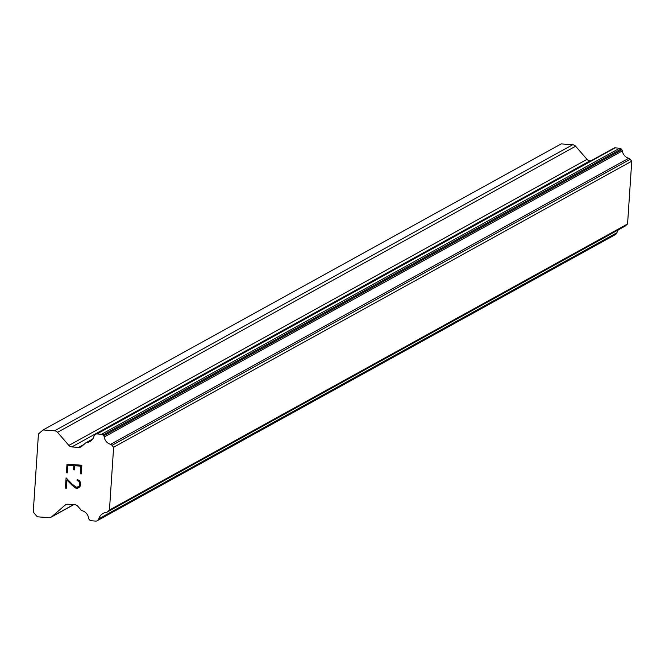<?xml version="1.0" encoding="UTF-8"?>
<svg xmlns="http://www.w3.org/2000/svg" width="665" height="665" viewBox="0 0 665 665"><rect width="100%" height="100%" fill="white"/><g stroke="black" fill="none" stroke-linecap="round" stroke-linejoin="round"><path stroke-width="1" d="M80.773 466.165L74.837 465.724L80.781 466.157L80.266 473.812L80.781 466.157M74.837 465.724L74.563 469.897L74.846 465.724M74.563 469.897L73.574 469.823L74.563 469.889M73.574 469.823L73.848 465.65L73.574 469.823M73.848 465.65L67.913 465.217L73.857 465.65M67.913 465.217L67.406 472.865L67.921 465.217M66.999 464.145L66.425 472.79L66.99 464.153L81.828 465.242L81.255 473.887L80.266 473.812L81.255 473.879M77.098 479.565L77.032 480.571L77.098 479.565L79.393 480.446L80.665 482.74L80.473 485.6L79.667 486.988L77.398 488.285L78.894 487.669M77.398 488.285L75.926 488.176L77.398 488.285M75.926 488.176L74.555 487.354L75.935 488.176M74.555 487.354L71.903 485.043L74.563 487.354M71.903 485.043L66.932 480.03L71.911 485.043M66.932 480.03L66.392 488.168L66.932 480.03M66.392 488.168L65.403 488.093L66.392 488.168M66.084 477.852L65.403 488.093L66.084 477.861L72.186 484.128L76.101 487.171L78.753 486.705L79.492 485.442L79.675 482.74L79.102 481.385L77.032 480.571L79.102 481.385L79.675 482.74L79.501 485.433L78.753 486.705L77.406 487.262M51.172 517.121A4.364 4.331 61.1 0 0 51.92 516.597L64.904 505.275A4.364 4.331 61.1 0 1 68.046 504.228L74.796 504.727A4.364 4.331 61.1 0 1 77.772 506.223L80.748 509.656A2.178 2.161 61.1 0 0 82.144 510.703A8.72 8.653 61.1 0 1 88.545 518.093A2.178 2.161 61.1 0 0 89.068 519.257L89.725 520.013A2.178 2.161 61.1 0 0 91.213 520.762L95.785 521.102A2.178 2.161 61.1 0 0 97.356 520.579L98.162 519.872A2.178 2.161 61.1 0 0 98.827 518.8A8.72 8.653 61.1 0 1 106.092 512.474A2.178 2.161 61.1 0 0 107.605 511.643L109.459 510.022L113.624 447.237L112.003 445.367A2.178 2.161 61.1 0 0 110.614 444.328A8.72 8.653 61.1 0 1 104.264 436.988A2.178 2.161 61.1 0 0 103.748 435.833L103.042 435.018A2.178 2.161 61.1 0 0 101.554 434.27L96.982 433.937A2.178 2.161 61.1 0 0 95.403 434.453L94.654 435.11A2.178 2.161 61.1 0 0 93.989 436.19A8.72 8.653 61.1 0 1 86.674 442.566A2.178 2.161 61.1 0 0 85.145 443.405L81.745 446.365A4.364 4.331 61.1 0 1 78.603 447.412L71.853 446.922A4.364 4.331 61.1 0 1 68.877 445.425L57.523 432.308A4.364 4.331 61.1 0 0 54.547 430.812L43.05 429.964L38.437 433.987L33.25 512.133L37.29 516.796L48.778 517.644A4.364 4.331 61.1 0 0 51.172 517.121L73.765 504.644M590.753 160.905L589.98 160.855A4.364 4.331 61.1 0 1 587.004 159.359L575.641 146.242A4.364 4.331 -118.9 0 0 572.665 144.746L561.177 143.898L43.05 429.964M106.94 512.208L625.058 226.142A2.178 2.161 -118.9 0 0 625.723 225.576L627.577 223.955L631.75 161.171L630.129 159.301A2.178 2.161 -118.9 0 0 628.741 158.262A8.72 8.653 61.1 0 1 622.39 150.922A2.178 2.161 -118.9 0 0 621.866 149.766L621.16 148.952A2.178 2.161 -118.9 0 0 619.672 148.204L615.1 147.871A2.178 2.161 -118.9 0 0 613.529 148.386M614.684 234.953A2.178 2.161 -118.9 0 0 615.482 234.512L616.289 233.806A2.178 2.161 -118.9 0 0 616.954 232.733A8.72 8.653 61.1 0 1 618.325 229.866M107.605 511.643L625.723 225.576M109.459 510.022L627.577 223.955M113.624 447.237L631.75 161.171M112.003 445.367L630.129 159.301M110.614 444.328L628.741 158.262M86.674 442.566L92.344 439.44M51.92 516.597L73.582 504.635M64.904 505.275L66.492 504.394M97.356 520.579L615.482 234.512M98.162 519.872L616.289 233.806M98.827 518.8L616.954 232.733M104.264 436.988L622.39 150.922M103.748 435.833L621.866 149.766M103.042 435.018L621.16 148.952M101.554 434.27L619.672 148.204M96.982 433.937L615.1 147.871M78.603 447.412L83.898 444.494M71.853 446.922L589.98 160.855M68.877 445.425L587.004 159.359M57.523 432.308L575.641 146.242M54.547 430.812L572.665 144.746M96.982 520.836L615.108 234.77M95.777 434.195L613.903 148.129M85.81 442.832L92.626 439.066"/></g></svg>
